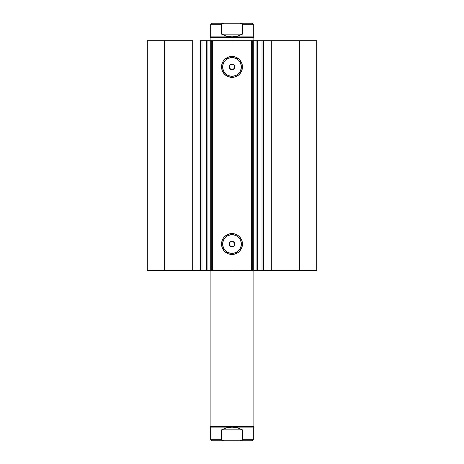 <?xml version="1.0" encoding="UTF-8"?>
<svg xmlns="http://www.w3.org/2000/svg" width="464" height="464" viewBox="0 0 464 464"><rect width="100%" height="100%" fill="white"/><g stroke="black" fill="none" stroke-linecap="round" stroke-linejoin="round"><path stroke-width="0.7" d="M206.561 270.263L210.726 270.263L210.726 40.693L207.066 40.693L207.066 270.263L201.997 270.263L201.997 40.693L206.561 40.693L206.561 270.263L206.561 40.693L316.721 40.693L299.344 40.693L299.344 270.263L316.721 270.263L316.721 40.693L316.721 270.263L271.301 270.263L299.344 270.263L299.344 40.693L263.471 40.693L263.471 270.263L271.301 270.263L271.301 40.693L271.301 270.263L262.003 270.263L263.471 270.263L263.471 40.693L262.003 40.693L262.003 270.263L262.003 40.693M232 57.565L232 56.469A10.457 10.457 0 0 1 242.457 66.926A10.457 10.457 0 0 1 232 77.384L227.998 76.589L224.605 74.321L222.337 70.928L221.543 66.926L222.337 62.924L223.306 61.12L224.605 59.531L227.998 57.263L232 56.469L234.042 56.672L236.002 57.263L239.395 59.531L241.663 62.924L242.254 64.89L242.457 66.926L241.663 70.928L239.395 74.321L237.812 75.62L234.042 77.186L232 77.384L232 76.293A9.367 9.367 0 0 0 241.367 66.926A9.367 9.367 0 0 0 232 57.565A9.367 9.367 0 0 0 222.633 66.926A9.367 9.367 0 0 0 232 76.293L232 77.384A10.457 10.457 0 0 1 221.543 66.926A10.457 10.457 0 0 1 232 56.469L232 57.565A9.367 9.367 0 0 1 241.367 66.926A9.367 9.367 0 0 1 232 76.293A9.367 9.367 0 0 1 222.633 66.926A9.367 9.367 0 0 1 232 57.565L228.416 58.278M232 234.662L232 233.566A10.457 10.457 0 0 1 242.457 244.023A10.457 10.457 0 0 1 232 254.481L227.998 253.686L224.605 251.418L222.337 248.025L221.543 244.023L222.337 240.021L223.306 238.218L224.605 236.628L227.998 234.366L232 233.566L234.042 233.769L237.812 235.329L239.395 236.628L241.663 240.021L242.254 241.988L242.457 244.023L241.663 248.025L239.395 251.418L237.812 252.718L234.042 254.284L232 254.481L232 253.39A9.367 9.367 0 0 0 241.367 244.023A9.367 9.367 0 0 0 232 234.662A9.367 9.367 0 0 0 222.633 244.023A9.367 9.367 0 0 0 232 253.39L232 254.481A10.457 10.457 0 0 1 221.543 244.023A10.457 10.457 0 0 1 232 233.566L232 234.662A9.367 9.367 0 0 1 241.367 244.023A9.367 9.367 0 0 1 232 253.39A9.367 9.367 0 0 1 222.633 244.023A9.367 9.367 0 0 1 232 234.662L228.416 235.376M230.399 241.808L229.407 243.159L229.39 244.841L230.359 246.21L232 246.761A2.732 2.732 0 0 1 229.268 244.023A2.732 2.732 0 0 1 232 241.292L230.399 241.808L229.744 242.486L231.466 241.344M229.767 245.601L230.359 246.21L229.431 244.951L229.413 243.148L229.848 242.336L231.374 241.367L233.52 241.756L234.274 242.51L234.732 244.023L234.274 245.543L233.52 246.297L232 246.761L230.956 246.552L229.477 245.073L229.268 244.023L229.726 242.51M230.973 69.461L232 69.658A2.732 2.732 0 0 1 229.268 66.926A2.732 2.732 0 0 1 232 64.194L230.973 64.397M231.049 64.368L229.732 65.401L230.956 64.403L232.534 64.247L233.52 64.653L234.523 65.882L234.523 67.976L233.044 69.455L230.573 69.258L229.431 67.854L229.413 66.05L230.405 64.711M229.767 65.349L229.407 67.79L230.939 69.449M206.561 40.693L207.066 40.693L207.066 270.263L257.439 270.263L253.274 270.263L253.274 40.693L256.934 40.693L256.934 270.263L256.934 40.693L257.439 40.693L257.439 270.263M256.917 270.263L262.189 270.263M201.997 270.263L200.529 270.263L200.529 40.693L200.529 270.263L192.699 270.263L192.699 40.693L164.656 40.693L164.656 270.263L164.656 40.693L192.699 40.693L192.699 270.263L147.279 270.263L147.279 40.693L164.656 40.693L147.279 40.693L147.279 270.263L201.997 270.263L201.997 40.693L200.529 40.693L201.997 40.693M201.811 270.263L207.083 270.263M256.917 40.693L262.189 40.693M201.811 40.693L207.083 40.693M233.717 246.152L234.187 245.659M233.926 64.989L234.459 65.731L234.668 67.529L233.705 69.061L232 69.658L230.956 69.455L229.726 68.446L229.268 66.926L229.726 65.407M252.77 40.693L252.77 270.263L251.679 270.263L251.679 40.693L212.321 40.693L212.321 270.263L251.679 270.263L251.679 40.693L252.77 40.693L252.77 270.263L253.274 270.263L253.274 40.693L252.77 40.693M211.23 270.263L211.23 40.693L212.321 40.693L212.321 270.263L211.23 270.263L211.23 40.693L210.726 40.693L210.726 270.263L211.23 270.263M232 76.293L235.584 75.58M237.203 74.716L238.624 73.55M239.784 72.129L241.187 68.753M241.367 66.926L240.654 63.342M239.784 61.724L238.624 60.308M237.203 59.143L233.827 57.745M226.797 59.143L225.376 60.308M224.216 61.724L222.813 65.099M222.633 66.926L223.346 70.511M224.216 72.129L225.376 73.55M226.797 74.716L230.173 76.113M232 253.39L235.584 252.677M237.203 251.813L238.624 250.647M239.784 249.226L241.187 245.85M241.367 244.023L240.654 240.439M239.784 238.821L238.624 237.406M237.203 236.24L233.827 234.842M226.797 236.24L225.376 237.406M224.216 238.821L222.813 242.196M222.633 244.023L223.346 247.608M224.216 249.226L225.376 250.647M226.797 251.813L230.173 253.211M233.595 69.148L234.593 67.79L234.61 66.114L233.641 64.74L232 64.194A2.732 2.732 0 0 1 234.732 66.926A2.732 2.732 0 0 1 232 69.658L233.595 69.148L234.256 68.469M234.233 65.349L233.595 64.711M234.233 245.601L234.593 243.159L233.061 241.506M233.032 241.495L232 241.292A2.732 2.732 0 0 1 234.732 244.023A2.732 2.732 0 0 1 232 246.761L233.027 246.558M232.951 246.587L233.595 246.245M232 426.59L232 427.135L253.315 427.135L232 427.135L232 426.59L253.866 426.59L232 426.59L232 270.263L232 426.59L210.134 426.59L232 426.59M232 37.41L232 36.865L210.685 36.865L232 36.865L232 37.41L210.134 37.41L232 37.41L232 40.693L232 37.41L253.866 37.41L232 37.41M253.866 40.693L253.866 37.41L253.315 36.865L232 36.865L253.315 36.865L253.315 24.29L242.44 24.29L242.44 34.133L237.4 36.169L232 36.865L226.6 36.169L221.56 34.133L221.56 24.29L210.685 24.29L221.56 24.29L221.56 34.133L242.44 34.133L242.33 23.948L239.975 23.2L224.019 23.2L222.587 23.386L221.56 24.29L221.67 23.948M232 36.865L237.4 36.169L242.44 34.133L221.56 34.133L226.6 36.169L232 36.865M221.931 23.693L224.025 23.2L211.775 23.2L239.975 23.2L241.413 23.386L242.44 24.29L253.315 24.29L252.225 23.2L239.975 23.2L252.225 23.2M221.56 439.71L221.56 429.867L221.56 439.71L222.587 440.614L224.025 440.8L211.775 440.8L210.685 439.71L221.56 439.71L210.685 439.71L210.685 427.135L232 427.135L237.4 427.831L242.44 429.867L242.44 439.71L253.315 439.71L242.44 439.71L242.44 429.867L221.56 429.867L226.6 427.831L232 427.135L210.685 427.135L210.134 426.59L210.134 270.263M211.775 440.8L239.981 440.8L241.413 440.614L242.44 439.71M242.44 429.867L237.4 427.831L232 427.135L226.6 427.831L221.56 429.867L242.44 429.867M242.33 440.052L239.975 440.8L252.225 440.8L224.025 440.8L221.931 440.307M253.866 270.263L253.866 426.59L253.315 427.135L253.315 439.71L252.225 440.8M210.134 40.693L210.134 37.41L210.685 36.865L210.685 24.29L211.775 23.2"/></g></svg>
